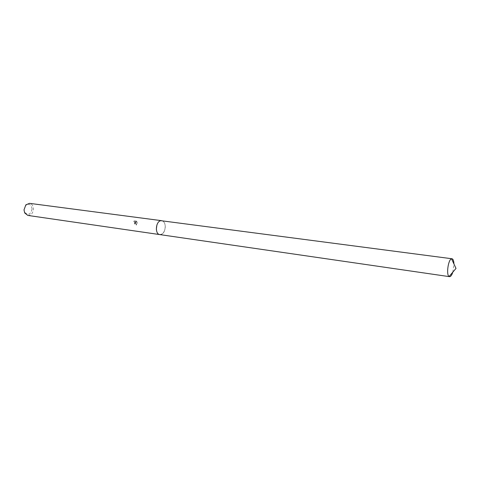 <?xml version="1.0" encoding="UTF-8"?>
<svg xmlns="http://www.w3.org/2000/svg" width="480" height="480" viewBox="0 0 480 480"><rect width="100%" height="100%" fill="white"/><g stroke="black" fill="none" stroke-linecap="round" stroke-linejoin="round"><path stroke-width="0.36" stroke-dasharray="2.4 1.8" d="M156.318 229.23C156.54 231.696 157.374 233.37 158.82 234.252L159.81 234.588C162.96 234.384 164.784 231.84 165.282 226.956C165.186 223.356 164.004 221.268 161.73 220.692L160.686 220.746C159.054 221.208 157.794 222.594 156.918 224.904M165.288 226.956C165.072 222.636 163.542 220.56 160.686 220.746C158.076 221.718 156.612 224.256 156.3 228.348C156.33 231.24 157.17 233.208 158.82 234.258C162.384 235.086 164.538 232.656 165.288 226.956M135.672 222.906L136.422 225.06L137.364 222.702L135.402 221.586L137.022 221.808L136.386 221.064L134.388 220.794L133.926 221.496L135.132 222.828L134.292 223.56L134.196 224.28L134.724 224.22L135.672 222.906M27.87 215.43C31.194 215.334 33.06 213.162 33.462 208.914C33.264 205.764 31.956 203.91 29.538 203.352M32.088 208.902C31.23 204.33 29.088 203.19 25.668 205.482L24.114 209.724L24.726 212.334C28.254 215.712 30.708 214.566 32.088 208.902M133.746 221.52L134.202 220.818L136.2 221.088L136.842 221.832L135.222 221.616L137.184 222.732L136.242 225.084L135.39 222.072L134.544 224.244L134.016 224.304L134.49 223.524C135.21 222.432 134.982 221.754 133.812 221.49L133.926 221.496M452.808 272.172L453.942 263.976M159.69 234.576L160.698 234.582C165.948 234.06 166.926 221.022 161.736 220.686L161.61 220.674M25.668 205.482L25.854 204.852M24.726 212.334L24.726 212.988"/><path stroke-width="0.72" d="M156.918 224.904L156.318 229.23M161.61 220.674L29.538 203.352L25.854 204.852L24 209.892L24.726 212.988L27.87 215.43L159.69 234.576M453.942 263.976C453.804 260.802 453.156 259.062 452.01 258.762L451.482 258.828C448.164 259.626 446.094 275.07 449.112 276.504L450.132 276.576C451.128 276.078 452.022 274.608 452.808 272.172M452.01 258.762L160.956 220.692C155.694 221.07 154.626 234.234 159.81 234.594L449.538 276.666M449.112 276.504L456 268.434L451.554 258.804"/></g></svg>
